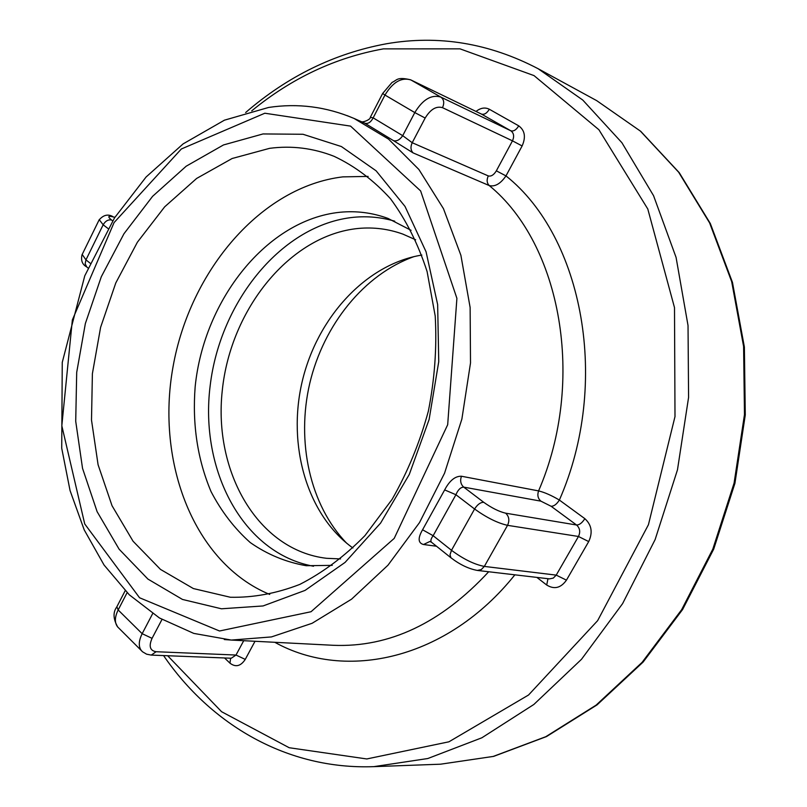 <?xml version="1.0" encoding="UTF-8"?>
<svg xmlns="http://www.w3.org/2000/svg" width="807" height="807" viewBox="0 0 807 807"><rect width="100%" height="100%" fill="white"/><g stroke="black" fill="none" stroke-linecap="round" stroke-linejoin="round"><path stroke-width="1.21" d="M414.243 256.535C364.209 274.219 323.617 324.828 309.777 383.275C296.108 441.762 309.868 505.162 346.758 543.303M551.09 506.261L540.892 501.157L463.732 487.125L483.736 502.307C491.735 508.007 499.039 511.638 505.656 513.181L576.551 525.004L551.09 506.261C553.945 506.312 556.699 504.244 559.372 500.058C610.828 382.982 582.947 236.955 505.979 175.896C500.522 183.774 494.943 186.992 489.244 185.57L413.093 152.896C410.632 150.253 410.339 146.864 412.206 142.718L402.713 135.667L414.798 112.576L384.969 95.055L373.157 117.852L370.312 117.287L382.649 93.471M488.306 175.926C491.15 176.632 493.834 174.937 496.345 170.832L512.475 140.842L442.508 107.674C436.274 105.838 430.494 109.298 425.158 118.044L412.206 142.718L488.306 175.926C486.51 179.83 486.823 183.038 489.244 185.57C560.845 243.936 586.296 380.722 538.582 490.898C544.584 492.351 551.514 495.407 559.372 500.058L584.853 518.669C591.632 524.832 592.913 532.469 588.707 541.578L566.443 580.152L556.225 575.119L578.468 536.473L507.542 525.337L484.341 566.413L556.225 575.119L553.279 578.094L549.476 578.881L477.351 570.428L481.275 569.581L484.341 566.413C474.284 564.446 463.329 559.08 451.496 550.293L474.587 509.005L455.915 494.721C458.023 489.728 460.626 487.196 463.732 487.125C460.686 484.361 459.919 480.73 461.433 476.241C455.178 476.029 449.59 480.589 444.657 489.91L455.915 494.721L433.137 535.707L451.496 550.293L450.003 554.742L450.931 557.768L431.463 542.213C430.343 540.902 430.898 538.733 433.137 535.707L422.575 529.775C417.713 538.168 418.036 543.081 423.534 544.513L429.838 541.487L431.452 542.213M221.461 608.791L263.042 605.956L305.056 590.401L345.083 562.398L380.611 523.067L409.27 474.486L429.102 419.539L438.746 361.657L437.646 304.562L426.066 251.794L405.023 206.431L376.143 170.842L341.401 146.551L302.978 134.265L263.011 133.942L223.489 144.947L186.185 166.202L152.594 196.333L123.965 233.748L101.299 276.751L85.35 323.567L76.705 372.37L75.717 421.274L82.536 468.353L97.112 511.658L119.123 549.204L147.913 579.073L182.483 599.45L221.461 608.791M368.113 176.41L342.854 176.874C261.075 186.659 190.059 270.668 173.051 366.711C155.62 462.653 194.114 563.195 269.74 594.446M411.086 230.318L387.985 218.415C372.42 212.715 356.412 210.667 339.969 212.261C267.067 219.655 203.889 299.558 195.163 386.714C192.227 424.502 197.533 459.476 211.061 491.624C221.461 511.577 234.524 528.545 250.241 542.546C267.258 554.449 285.93 562.176 306.257 565.717L332.242 565.354M224.296 639.537L231.286 640.062L271.455 636.925L312.117 623.286L351.559 599.177L387.955 565.223L419.499 522.613L444.576 473.144L461.876 419.065L470.511 362.948L470.128 307.487L460.888 255.284L443.457 208.66L418.904 169.5L388.591 139.147L354.031 118.437L364.855 123.219C368.063 124.076 370.837 122.281 373.157 117.852L402.713 135.667C399.828 139.843 396.751 141.507 393.503 140.65L413.093 152.896M421.849 255.062C365.954 264.111 317.201 317.555 302.201 381.489C287.121 445.414 306.922 514.987 352.911 548.003M415.655 239.78L402.854 234.101C388.55 228.966 373.833 227.07 358.732 228.411C290.258 234.756 230.55 309 222.278 390.497C213.25 471.924 257.887 550.263 326.563 558.303L340.554 558.918M394.714 221.179C381.338 217.275 367.689 215.973 353.779 217.285C282.45 224.316 220.271 300.749 210.193 385.514C199.41 470.188 242.947 553.491 313.52 566.232M269.639 148.327L232.123 158.505L196.646 178.438L164.668 206.834L137.392 242.211L115.784 282.954L100.603 327.36L92.391 373.671L91.504 420.074L98.081 464.721L112.042 505.737L133.064 541.235L160.492 569.409L193.367 588.555L230.338 597.251C253.247 597.755 276.398 593.478 299.8 584.409C322.901 572.587 344.629 556.305 364.986 535.576L392.071 499.392C407.656 472.055 419.751 442.66 428.356 411.177C434.691 379.169 436.98 347.454 435.215 316.041L427.105 271.576C418.137 243.946 405.941 219.675 390.538 198.794C373.641 180.243 354.828 166.091 334.098 156.326C313.237 148.115 291.751 145.452 269.639 148.327M410.602 79.792C396.449 76.544 397.115 80.377 392.091 82.375L382.629 93.501L384.969 95.055C392.827 82.092 401.472 77.048 410.884 79.943L481.426 114.069L410.884 79.943L440.854 97.092L510.791 130.774L481.426 114.069C484.23 114.897 486.873 113.303 489.335 109.258L518.74 125.852C524.883 130.421 526.013 137.119 522.119 145.956L505.979 175.896L496.345 170.832M440.541 764.199L493.672 756.371L546.531 736.549L597.049 704.884L643.098 662.093L682.601 609.517L713.711 549.113L734.925 483.332L745.275 414.99L744.377 347.05L732.463 282.379L710.331 223.539L679.232 172.658L640.748 131.339L596.686 100.633L640.385 131.087L678.616 172.163L709.605 222.893L731.697 281.704L743.6 346.465L744.478 414.576L734.088 483.121L712.823 549.113L681.653 609.678L642.12 662.335L596.121 705.126L545.774 736.71L493.228 756.431L440.541 764.199L373.823 766.65L427.821 758.519L481.88 737.78L533.851 704.471L581.504 659.289L622.601 603.626L655.133 539.57L677.477 469.805L688.583 397.387L688.028 325.544L676.074 257.403L653.569 195.708L621.904 142.718L582.775 100.048L538.067 68.686C488.992 43.074 438.443 34.762 386.432 43.77C334.592 53.333 287.665 76.251 245.651 112.526M114.836 217.396L113.817 217.073C108.037 215.499 107.27 216.468 111.527 219.988L112.637 220.836M161.975 619.473L152.059 638.347C148.619 646.225 149.971 650.684 156.114 651.723L236.007 655.042L243.724 640.697M167.644 655.738L221.582 711.713L289.188 747.726L366.782 758.953L448.924 741.804L528.545 695.009L597.634 620.654L648.435 524.711L674.995 416.583L674.501 307.618L647.789 208.993L598.915 129.745L534.032 75.606L460.02 48.854L383.396 48.874C335.43 57.509 291.549 78.168 251.723 110.862M489.335 109.258C485.027 107.119 480.589 107.845 476.029 111.447M536.867 577.398L546.712 585.025C554.258 589.675 560.835 588.051 566.443 580.152M274.794 642.291C345.89 681.834 447.229 659.48 514.876 574.826M255.022 641.272L245.247 659.4C240.738 666.239 235.644 667.5 229.975 663.172L224.538 657.967M264.827 113.222L181.353 148.982L114.069 222.591L72.358 319.945L61.816 425.753L84.725 523.945L139.55 597.755L219.514 630.993L311.028 611.736L394.199 538.4L447.683 424.724L456.903 298.348L420.639 190.946L350.551 126.114L264.827 113.222M347.03 115.593L354.031 118.437C326.31 106.695 297.823 103.034 268.58 107.462L224.447 120.172L183.118 143.888L146.087 177.005L114.544 217.85L84.765 275.812L62.25 362.414L61.725 448.258L70.058 490.565L84.21 529.876L104.053 565.021L129.281 594.789L159.433 617.97L193.781 633.404L231.286 640.062L333.341 645.297C389.367 647.607 441.147 623.095 488.689 571.749M436.486 546.228L423.534 544.513M422.575 529.775L444.657 489.91M461.433 476.241L538.582 490.898C537.149 495.125 537.916 498.534 540.892 501.157M393.503 140.65L364.855 123.219M107.977 228.482L103.155 224.8L85.966 259.864L90.102 263.163M127.113 592.671L118.155 609.961L142.163 633.687L152.644 613.653M111.527 219.988C108.178 219.403 105.384 221.007 103.155 224.8L99.231 219.655M82.193 254.467L85.966 259.864L85.139 263.818L86.813 267.026M116.864 606.773L118.155 609.961C114.634 617.184 114.483 622.863 117.691 626.968L118.488 627.775M142.274 651.531L141.518 650.765C138.35 646.679 138.572 640.99 142.163 633.687L152.059 638.347M505.656 513.181C509.116 516.45 509.742 520.495 507.542 525.337C497.586 523.087 486.601 517.64 474.587 509.005C477.451 504.476 480.498 502.247 483.736 502.307M425.158 118.044L414.798 112.576C422.807 99.432 431.493 94.268 440.854 97.092C443.981 99.463 444.536 102.983 442.508 107.674M230.6 658.209L229.975 663.172M156.114 651.723L151.272 655.092L231.266 658.23L236.007 655.042L245.247 659.4M113.817 217.073L114.957 217.214M518.74 125.852C516.228 129.947 513.575 131.581 510.791 130.774C513.857 133.064 514.412 136.423 512.475 140.842L522.119 145.956M584.853 518.669C582.15 522.896 579.386 525.004 576.551 525.004C579.93 528.101 580.566 531.924 578.468 536.473L588.707 541.578M546.712 585.025L547.963 578.7M451.133 557.93L450.931 557.768C459.839 564.607 468.645 568.824 477.351 570.428M596.686 100.633L538.067 68.686M373.823 766.65C287.1 769.868 210.809 724.555 163.569 655.577M88.003 267.974L86.581 266.835C82.284 264.484 80.761 260.49 82.001 254.851L99.069 219.988C103.326 214.995 107.896 213.845 112.768 216.538M151.272 655.092L146.632 654.195L142.627 651.844L117.691 626.968C113.182 618.989 112.869 612.342 116.733 607.025L125.176 590.714M370.312 117.287C370.837 119.557 361.899 123.168 360.779 121.383"/></g></svg>
